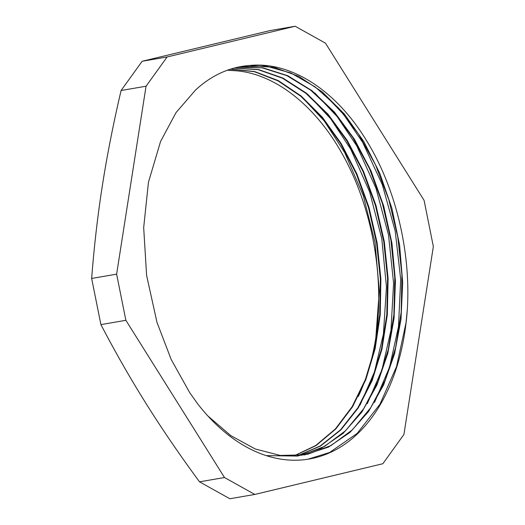 <?xml version="1.0" encoding="UTF-8"?>
<svg xmlns="http://www.w3.org/2000/svg" width="525" height="525" viewBox="0 0 525 525"><rect width="100%" height="100%" fill="white"/><g stroke="black" fill="none" stroke-linecap="round" stroke-linejoin="round"><path stroke-width="0.79" d="M293.81 455.982L315.728 445.528L335.403 428.932L352.131 406.685L365.374 379.568L374.686 348.541L379.719 314.613L380.363 278.978L376.569 242.852L368.465 207.46L356.377 174.011L340.679 143.679L321.943 117.462L300.818 96.265L278.02 80.857L254.349 71.682L230.626 69.129M297.537 455.752L320.145 446.027L340.515 429.85L357.906 407.741L371.707 380.481L381.478 349.086L386.807 314.619L387.575 278.329L383.742 241.513L375.428 205.459L362.985 171.452L346.815 140.726L327.528 114.338L305.819 93.233L282.443 78.199L258.267 69.694L234.15 68.099M301.298 455.359L324.575 446.394L345.627 430.651L363.681 408.706L378.053 381.314L388.264 349.558L393.894 314.56L394.787 277.613L390.908 240.109L382.377 203.405L369.567 168.847L352.918 137.753L333.067 111.221L310.774 90.241L286.834 75.62L262.159 67.83L237.681 67.233M307.374 454.361L331.019 445.567L352.413 429.798L370.742 407.663L385.298 379.936L395.594 347.734L401.179 312.231L401.907 274.778L397.747 236.801L388.822 199.73L375.552 164.955L358.378 133.829L337.995 107.474L315.19 86.92L290.804 72.962L265.788 66.058L239.531 66.846M195.576 89.992L176 112.639L160.552 141.514L148.45 182.267L143.679 227.64L146.6 275.382L157.001 322.435L171.202 359.52L189.702 392.648L197.813 404.047A201.593 130.39 -99.8 0 0 309.238 459.008A201.593 130.39 -99.8 0 0 407.361 308.831C410.872 250.983 395.417 187.327 366.588 140.707C336.053 90.366 290.883 61.143 249.5 65.494A196.737 127.247 80.2 0 0 241.559 66.472A196.737 127.247 80.2 0 0 195.576 89.998M227.332 70.252A196.737 127.247 -99.8 0 1 236.749 70.836L227.41 70.225M294.079 455.969L316.05 445.587L335.764 428.997L352.557 406.79L365.827 379.66L375.172 348.6L380.251 314.652L380.887 278.972L377.108 242.793L368.996 207.368L356.875 173.88L341.165 143.502L322.389 117.285L301.225 96.075L278.401 80.673L254.691 71.564L230.941 69.038M297.754 455.733L320.414 446.112L340.83 429.955L358.286 407.892L372.14 380.638L381.944 349.217L387.332 314.731L388.1 278.394L384.293 241.526L375.979 205.433L363.51 171.38L347.333 140.602L328.007 114.207L306.265 93.076L282.863 78.048L258.648 69.589L234.498 68.007M266.247 455.628L297.701 456.061L321.53 448.212L343.199 433.302L361.928 411.974L376.983 384.969L387.824 353.332L394.065 318.262L395.43 281.052L391.939 243.127L383.677 205.925L370.991 170.809L354.382 139.132L334.445 112.101L311.975 90.674L287.818 75.731L262.874 67.791L238.127 67.134M207.861 415.958L230.823 435.625L255.235 448.973L280.225 455.444L304.887 454.821L328.473 447.097L349.952 432.449L368.57 411.508L383.611 384.989L394.544 353.883L401.002 319.351L402.688 282.647L399.61 245.129L391.867 208.195L379.739 173.191L363.713 141.402L344.354 114.037L322.409 92.046L298.699 76.296L274.089 67.351L249.5 65.494M236.742 70.829C275.697 74.255 315.656 105.998 342.398 154.192C372.1 206.647 384.983 277.561 375.821 337.739L379.293 290.889L375.047 242.563L363.267 195.556L344.728 152.591L324.201 120.901L300.385 95.379M407.295 309.803L406.002 322.921L396.519 366.66L379.962 404.23L357.21 433.361L329.628 452.458L308.044 459.204M321.923 91.639L343.632 114.47L362.716 142.465L382.266 184.524L395.207 231.052L400.7 279.366L398.488 326.642L389.57 367.152L374.542 402.386M314.751 92.899L337.162 116.616L356.738 145.825L375.952 188.193L388.507 234.885L393.592 283.211L390.961 330.356L382.016 369.528L367.323 403.673M307.571 94.139L330.684 118.755L350.739 149.198L369.62 191.868L381.793 238.718L386.459 287.057L383.408 334.058L374.463 371.89L360.117 404.939M358.339 396.421A201.593 130.39 80.2 0 0 375.821 337.739M295.162 26.25L167.114 56.969L142.144 61.274L270.191 30.555L295.162 26.25L325.48 43.168L424.095 200.386L433.348 246.547L403.915 434.483L382.856 463.726L254.809 494.445L224.497 477.527L199.52 481.832C179.662 454.834 161.917 428.853 146.285 403.902C130.613 378.952 115.487 352.524 100.905 324.614L91.652 278.453C94.152 246.087 97.748 214.994 102.434 185.161C107.087 155.334 113.302 123.788 121.085 90.517L142.144 61.274M167.114 56.969L146.055 86.212L116.622 274.148L91.652 278.453M121.085 90.517L146.055 86.212M116.622 274.148L125.875 320.309L224.497 477.527M100.905 324.614L125.875 320.309M254.809 494.445L229.838 498.75L199.52 481.832M304.362 454.926L304.887 454.834"/></g></svg>
